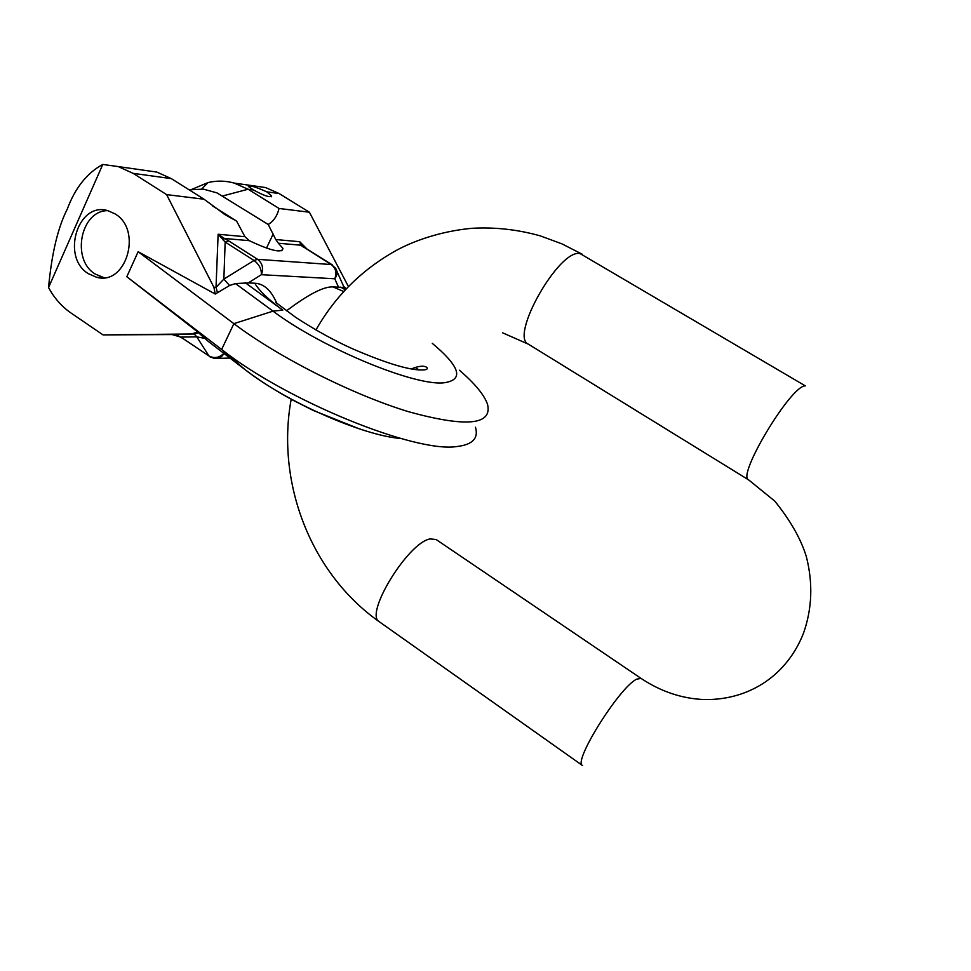 <?xml version="1.0" encoding="UTF-8"?>
<svg xmlns="http://www.w3.org/2000/svg" width="971" height="971" viewBox="0 0 971 971"><rect width="100%" height="100%" fill="white"/><g stroke="black" fill="none" stroke-linecap="round" stroke-linejoin="round"><path stroke-width="1.46" d="M432.289 343.358L436.489 346.938C460.606 368.13 463.106 380.074 443.99 382.78C414.981 386.385 322.02 348.055 273.021 311.145L235.431 283.556L229.569 285.523L215.259 294.043L213.875 287.222L166.599 194.613L133.124 173.348L118.219 166.575L102.78 164.451C87.014 172.996 75.168 187.889 67.266 209.141C57.944 227.384 51.706 253.516 48.55 287.55C54.303 298.146 61.743 306.605 70.859 312.905L103.035 334.898L192.003 333.975L197.562 331.827L126.813 276.747L138.137 251.707L233.877 323.659C278.677 357.486 353.383 395.051 408.961 411.825C466.396 427.58 492.576 425.055 487.515 404.239C484.201 394.833 474.831 383.496 459.429 370.254M415.151 367.329L418.974 369.975M475.474 427.252C478.727 438.322 472.501 444.754 456.819 446.539C415.806 453.166 287.173 401.266 221.643 349.463L233.877 323.659L273.021 311.145L282.767 310.125C268.397 299.541 259.063 290.572 254.778 283.229C263.894 283.678 271.188 290.305 276.674 303.098M252.011 185.619L265.593 187.561L279.102 193.532L309.385 212.212L348.407 286.53M279.102 193.532L266.734 191.821C255.786 186.905 249.656 185.121 248.358 186.444L253.516 189.988L248.078 189.236L234.254 183.094C225.563 180.667 216.849 180.485 208.11 182.548L191.93 189.333M309.385 212.212L279.065 208.474C277.257 215.829 273.64 221.17 268.227 224.483L275.776 239.534L299.772 241.73L306.885 248.952M254.778 283.229L248.26 282.925L261.381 274.684C261.563 269.028 259.111 264.294 254.026 260.471L257.618 259.342L331.245 264.537L300.743 245.202L278.386 243.236L275.776 239.534M278.386 243.236L282.949 248.43C282.027 253.407 270.8 250.809 249.268 240.662L244.935 236.706L236.621 221.133L212.528 205.937M142.215 169.998L156.816 172.073L171.369 178.64L133.124 173.348M102.78 164.451L48.55 287.55M215.259 294.043L138.137 251.707M115.039 213.875C142.834 229.921 126.206 286.008 96.578 277.269L88.361 273.676C60.748 257.23 77.85 201.118 107.927 210.695L115.039 213.875M126.813 276.747L221.643 349.463L244.995 369.587L208.207 341.343L198.497 332.713L194.176 333.975L171.6 334.425L180.837 337.107L196.773 336.864L204.735 338.345M197.562 331.827L198.497 332.713M244.935 236.706L218.135 234.242L225.151 242.046L228.792 240.978L257.618 259.342C262.461 263.214 263.724 268.336 261.381 274.684L334.777 278.774L338.491 287.161L332.992 286.906C323.78 286.421 308.28 294.395 286.506 310.829M235.431 283.556L248.26 282.925M213.875 287.222L216.023 287.319L217.395 292.392M236.621 221.133L225.126 214.7L204.031 199.225L166.599 194.613M204.031 199.225L171.369 178.64M229.569 285.523L223.864 279.102L216.023 287.319L218.135 234.242L224.447 238.478L223.014 239.922M228.792 240.978L224.447 238.478L249.268 240.662M303.996 247.459L300.743 245.202L299.772 241.73L302.879 246.318M338.491 287.161L342.812 287.452M336.852 271.164L344.571 288.46M189.151 189.843L203.315 189.114L216.982 192.889L268.227 224.483M222.687 195.96L248.078 189.236L279.065 208.474M266.734 191.821L271.662 195.972C270.181 197.805 264.136 195.814 253.516 189.988M209.141 342.071L208.207 341.343M223.876 353.383C219.143 357.862 214.154 358.712 208.935 355.92L180.837 337.107L208.935 355.92L196.773 336.864L194.176 333.975L192.003 333.975M181.528 337.823L178.336 335.845M173.785 334.558L103.035 334.898M104.031 277.718L95.17 274.016C70.968 259.645 80.557 210.44 107.757 210.646M502.602 332.822L528.418 344.195C509.29 336.549 559.272 248.43 580.088 253.589L805.323 385.888C791.098 384.965 736.127 476.591 748.714 479.941L774.797 501.133C790.394 520.468 800.893 538.929 806.306 556.504C813.103 583.086 812.157 608.696 803.466 633.298C787.25 674.432 750.352 700.225 704.497 699.569C682.188 698.719 661.045 691.668 641.078 678.426L636.806 679.105C619.765 686.667 572.344 762.356 582.564 765.561L379.37 621.804C363.87 614.631 408.196 542.194 430.202 538.917L436.1 539.512L641.078 678.426M273.167 234.011L266.491 248.115M245.918 370.315L244.995 369.587C286.311 402.043 363.081 435.663 400.853 438.491M282.767 310.125L245.129 282.634M343.273 285.899L346.186 288.848M340.639 287.125L345.288 289.795M343.698 291.518L332.992 286.906M334.777 278.774C337.459 275.145 337.714 271.613 335.553 268.166L331.245 264.537C335.832 268.142 337.01 272.887 334.777 278.774M223.864 279.102L254.026 260.471L225.151 242.046L223.864 279.102M223.973 353.456C221.704 357.352 218.56 359.015 214.555 358.469L209.675 356.697M315.927 329.982C335.177 296.155 361.795 269.732 395.78 250.7C412.809 241.306 439.839 231.329 471.688 228.319C494.773 226.983 517.652 229.508 540.337 235.892L561.918 243.855L582.539 254.39M528.418 344.195L748.714 479.941M291.191 399.251C275.934 481.944 310.222 573.193 379.37 621.804M234.254 183.094L265.593 187.561M281.808 250.809L282.949 248.43M118.219 166.575L156.816 172.073M411.255 368.968C418.671 365.982 423.781 365.424 426.609 367.281C428.017 368.495 427.361 369.344 424.643 369.854C411.886 371.08 387.757 364.016 352.218 348.65C334.194 340.542 315.369 330.128 295.742 317.396L275.885 302.527M358.93 428.721L313.099 410.369L293.291 400.38C275.776 390.949 259.743 380.729 245.165 369.733L208.377 341.476M223.682 213.778L225.126 214.7M345.858 289.188L342.714 287.392M305.064 247.811L332.288 264.865M201.762 188.969L208.11 182.548M271.273 196.797L271.662 195.972M217.99 358.384L229.981 358.068M178.458 336.015L175.448 334.849M96.578 277.269L103.351 277.572"/></g></svg>
